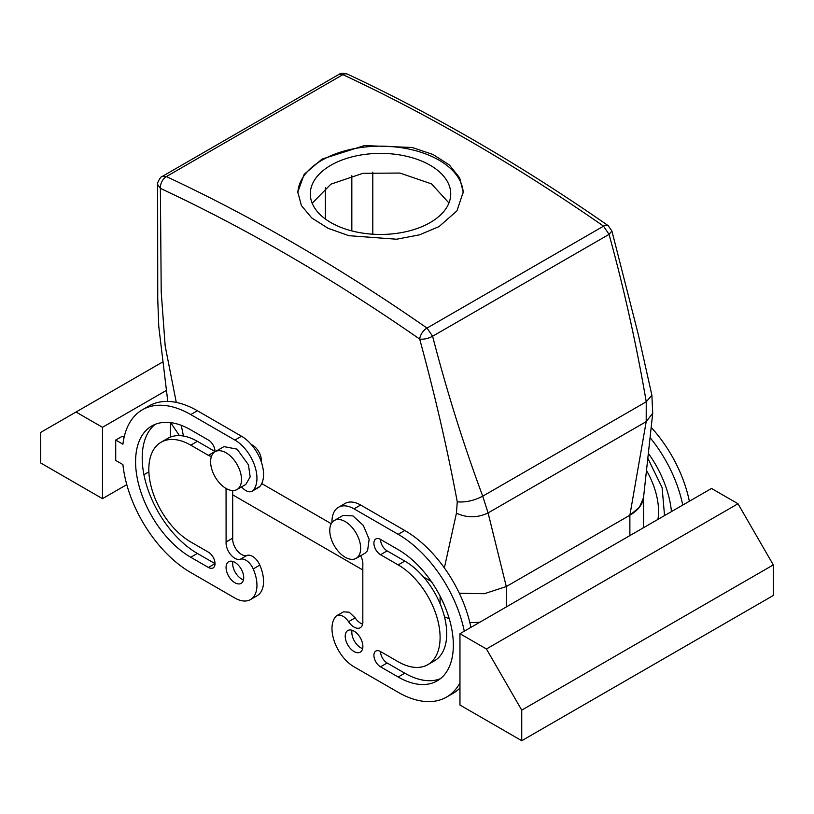 <?xml version="1.0" encoding="UTF-8"?>
<svg xmlns="http://www.w3.org/2000/svg" width="814" height="814" viewBox="0 0 814 814"><rect width="100%" height="100%" fill="white"/><g stroke="black" fill="none" stroke-linecap="round" stroke-linejoin="round"><path stroke-width="1.22" d="M102.483 427.309L76.007 412.026L40.7 432.407L40.7 462.983L102.483 498.656L102.483 427.309L166.239 390.506M102.483 498.656L126.791 484.625M143.936 474.725L148.881 471.866M226.058 488.461L226.099 542.002A12.485 7.204 60 0 0 226.058 542.989A12.485 7.204 60 0 0 231.054 555.056A12.485 7.204 60 0 0 240.384 559.238A12.485 7.204 60 0 1 253.215 568.935A31.207 18.02 60 0 1 250.488 599.572A31.207 18.02 60 0 1 234.88 598.025L190.751 572.547A96.744 55.851 60 0 1 122.914 464.591L115.72 460.439L115.72 440.048L122.344 436.233L124.115 437.25M76.007 412.026L162.322 362.189M232.672 490.567L232.723 538.176A12.485 7.204 60 0 0 232.672 539.173A12.485 7.204 60 0 0 237.668 551.231A12.485 7.204 60 0 0 246.998 555.413A12.485 7.204 60 0 1 259.829 565.12A31.207 18.02 60 0 1 257.102 595.746L250.488 599.572M115.72 440.048L122.914 444.2A96.744 55.851 60 0 1 142.379 409.778L149.003 405.962A96.744 55.851 60 0 1 197.375 410.744L241.504 436.233A31.207 18.02 60 0 1 260.968 460.958A31.207 18.02 60 0 1 259.829 486.477A12.485 7.204 60 0 1 258.74 487.383L252.116 491.208A12.485 7.204 60 0 1 241.626 486.864M215.018 451.78A9.361 5.403 60 0 0 208.404 440.048L190.751 429.863A78.012 45.045 60 0 0 151.74 425.997A78.012 45.045 60 0 0 139.784 488.512A78.012 45.045 60 0 0 190.751 557.264L208.404 567.45A9.361 5.403 60 0 0 213.085 567.918A9.361 5.403 60 0 0 214.52 560.408A9.361 5.403 60 0 0 208.404 552.167L190.751 541.971A59.29 34.229 60 0 1 152.015 489.723A59.29 34.229 60 0 1 161.101 442.216L167.725 438.39A59.29 34.229 60 0 1 197.375 441.33L215.028 451.516L208.404 455.341L190.751 445.146L197.375 441.33M190.751 557.264L197.375 553.439A78.012 45.045 60 0 1 147.344 487.708A78.012 45.045 60 0 1 155.189 424.328M197.375 553.439L215.028 563.634L208.404 567.45M243.488 579.802A12.485 7.204 60 0 1 232.672 563.634A12.485 7.204 60 0 1 232.906 561.467M236.976 489.55L245.808 484.452L250.173 476.892L248.443 464.804L237.078 449.145L223.962 446.611L215.13 451.709A21.846 12.617 -120 0 0 212.505 471.357A21.846 12.617 -120 0 0 236.976 489.55A21.846 12.617 -120 0 0 239.611 469.902A21.846 12.617 -120 0 0 215.13 451.709M142.379 409.778A96.744 55.851 60 0 1 190.751 414.57L234.88 440.048A31.207 18.02 60 0 1 254.355 464.784A31.207 18.02 60 0 1 253.215 490.303A12.485 7.204 60 0 1 252.116 491.208M211.508 456.237A9.361 5.403 60 0 1 208.404 455.341M161.101 442.216A59.29 34.229 60 0 1 190.751 445.146M243.712 577.645A12.485 7.204 60 0 1 241.127 583.353A12.485 7.204 60 0 1 231.502 580.016A12.485 7.204 60 0 1 226.058 567.45A12.485 7.204 60 0 1 228.642 561.741A12.485 7.204 60 0 1 238.258 565.079A12.485 7.204 60 0 1 243.712 577.645M226.058 541.971L232.672 538.146M226.099 542.002L232.723 538.176M261.274 461.813A12.485 7.204 -120 0 0 260.287 454.924A12.485 7.204 -120 0 0 251.302 444.536M342.806 74.664L338.756 74.522C340.547 73.067 343.457 72.945 347.497 74.145A9.361 5.891 -65 0 0 342.898 74.654L166.371 176.577A9.361 5.891 115 0 0 160.378 188.37L161.213 292.053L165.181 346.042L176.282 402.421M181.237 425.325L183.465 436.039M431.278 581.461L423.514 576.984L431.278 581.461M331.257 523.717L261.732 483.577L331.257 523.717M167.786 401.434L158.771 326.516L157.743 298.931L157.621 184.463L160.378 188.37A1863.022 1075.62 60 0 1 419.678 339.082C423.901 339.519 428.205 338.573 432.61 336.243L426.974 328.042A9.361 4.823 124.8 0 0 419.678 339.082C434.768 394.302 447.293 448.545 457.264 501.831L456.43 513.166L444.363 567.907M611.884 230.922L638.278 334.442L651.882 395.207L646.245 401.78L646.194 421.642L629.873 515.221L506.298 586.558L506.298 606.939M611.914 230.993L609.055 234.371C624.012 288.685 636.406 344.485 646.245 401.78L482.722 496.184L488.085 512.922L506.298 586.558L484.422 593.691L459.32 593.274M643.579 496.102A46.805 27.025 180 0 1 629.873 515.221L639.478 507.173L643.508 497.741L652.726 413.237L646.194 421.642L488.085 512.922C477.533 517.948 466.982 518.03 456.43 513.166M179.426 435.622L170.675 422.639M342.898 74.654A1872.383 1081.023 60 0 1 603.51 226.119A9.361 4.823 -55.2 0 1 608.18 225.651L611.904 231.003M457.264 501.831C465.537 502.553 474.023 500.671 482.722 496.184C463.451 444.342 446.754 391.025 432.61 336.243L609.055 234.371L603.51 226.119M372.802 234.208L372.802 172.12M439 226.618L456.919 210.907L463.217 192.114L459.656 177.839L449.277 164.896L432.987 154.477L412.169 147.476L364.387 145.574L322.049 159.096L304.121 174.369L297.822 192.114L301.384 205.555L311.762 217.948L328.062 228.286L348.88 235.694L396.652 239.224L419.505 234.839L439 226.618M682.743 505.077A96.744 55.851 -120 0 0 650.233 437.79M657.926 519.403A59.29 34.229 -120 0 0 646.519 470.492M671.438 511.599A78.012 45.045 -120 0 0 648.463 453.54M470.909 627.38A96.744 55.851 -120 0 0 404.792 530.504L360.663 505.026A31.207 18.02 -120 0 0 345.055 503.479L338.441 507.305A31.207 18.02 -120 0 0 331.99 522.568M362.871 620.909L362.82 620.929A12.485 7.204 -120 0 1 362.871 621.977A12.485 7.204 -120 0 1 360.287 627.696A12.485 7.204 -120 0 1 348.545 621.682A12.485 7.204 60 0 0 336.803 615.669A12.485 7.204 60 0 0 335.714 616.574A31.207 18.02 -120 0 0 334.574 642.093A31.207 18.02 -120 0 0 354.039 666.819L398.178 692.307A96.744 55.851 -120 0 0 446.54 697.089L453.164 693.274A96.744 55.851 -120 0 0 459.961 688.044M336.803 615.669L343.427 611.843L349.165 612.189L355.158 617.857A12.485 7.204 -120 0 0 362.647 624.135M440.354 678.723A78.012 45.045 -120 0 1 404.792 673.188L387.138 663.003L380.525 666.819L398.178 677.014A78.012 45.045 -120 0 0 437.179 680.88A78.012 45.045 -120 0 0 449.145 618.365A78.012 45.045 -120 0 0 398.178 549.613L380.525 539.417A9.361 5.403 -120 0 0 387.138 550.885L404.792 561.08A59.29 34.229 -120 0 1 443.528 613.329A59.29 34.229 -120 0 1 434.442 660.836L427.818 664.662A59.29 34.229 -120 0 0 436.904 617.154A59.29 34.229 -120 0 0 398.178 564.906L404.792 561.08M427.818 664.662A59.29 34.229 -120 0 1 398.178 661.731L380.525 651.536A9.361 5.403 -120 0 0 387.138 663.003M352.055 630.27A12.485 7.204 -120 0 0 351.831 632.427A12.485 7.204 -120 0 0 362.647 648.595M448.952 202.981L431.491 183.872L399.908 173.046L362.963 173.311L330.871 184.178L312.189 203.225M463.207 193.01A82.692 47.741 0 0 0 411.446 149.634A82.692 47.741 0 0 0 322.049 160.155A82.692 47.741 0 0 0 297.843 192.989M459.961 705.046L459.961 633.699L486.436 648.982L521.743 710.134L521.743 740.709L459.961 705.046M486.436 648.982L737.993 503.754L711.517 488.461L459.961 633.699M689.356 501.251A96.744 55.851 -120 0 0 651.322 427.543M664.539 515.577L662.118 487.657L647.903 458.435M464.285 631.196A96.744 55.851 -120 0 0 398.178 534.33L354.039 508.842A31.207 18.02 -120 0 0 338.441 507.305M446.54 697.089A96.744 55.851 -120 0 0 459.961 682.885M360.602 555.759A12.485 7.204 -120 0 1 362.871 563.878A12.485 7.204 -120 0 1 362.82 564.875L362.82 620.929M380.525 539.417A9.361 5.403 -120 0 0 375.844 538.96A9.361 5.403 -120 0 0 374.409 546.459A9.361 5.403 -120 0 0 380.525 554.71L398.178 564.906M380.525 651.536A9.361 5.403 -120 0 0 375.844 651.068A9.361 5.403 -120 0 0 374.409 658.577A9.361 5.403 -120 0 0 380.525 666.819M345.217 636.243A12.485 7.204 -120 0 0 350.661 648.809A12.485 7.204 -120 0 0 360.287 652.156A12.485 7.204 -120 0 0 362.871 646.438A12.485 7.204 -120 0 0 357.417 633.872A12.485 7.204 -120 0 0 347.802 630.535A12.485 7.204 -120 0 0 345.217 636.243M430.168 222.578A70.218 40.537 0 0 0 450.732 193.915A70.218 40.537 0 0 0 407.387 156.461A70.218 40.537 0 0 0 330.871 165.252A70.218 40.537 0 0 0 310.307 193.915A70.218 40.537 0 0 0 353.652 231.369A70.218 40.537 0 0 0 430.168 222.578M737.993 503.754L773.3 564.906L773.3 595.482L521.743 740.709M334.289 520.502L343.121 515.404L352.94 515.903L363.298 525.396L369.139 539.255L367.592 550.702L364.967 553.245L356.135 558.343A21.846 12.617 60 0 1 335.958 548.351A21.846 12.617 60 0 1 331.654 523.046A21.846 12.617 60 0 1 334.289 520.502A21.846 12.617 60 0 1 354.477 530.494A21.846 12.617 60 0 1 358.771 555.799A21.846 12.617 60 0 1 356.135 558.343M773.3 564.906L521.743 710.134M232.672 494.831L362.871 570.004M479.822 622.232A46.805 27.025 180 0 1 469.8 622.435M449.236 618.691A46.805 27.025 180 0 1 444.485 616.819M629.873 535.602L629.873 515.221L506.298 586.558M643.579 497.069L643.579 524.135A46.805 27.025 180 0 1 643.111 527.96M240.384 559.238L246.998 555.413M253.215 568.935L259.829 565.12M190.751 414.57L197.375 410.744M234.88 440.048L241.504 436.233M253.215 490.303L259.829 486.477M426.974 328.042A1872.383 1081.023 -120 0 0 166.371 176.577M427.065 328.052L603.51 226.18M166.371 176.526L162.322 176.394C160.846 175.763 156.39 184.259 157.621 184.473M351.831 230.911L351.831 175.702M325.356 218.997L325.356 187.749M360.663 505.026L354.039 508.842M398.178 534.33L404.792 530.504M348.545 621.682L355.158 617.857M404.792 673.188L398.178 677.014M387.138 550.885L380.525 554.71M440.099 596.123L440.099 603.764M651.882 395.228L652.716 413.309M347.497 74.145C434.473 114.794 521.367 165.303 608.18 225.651M338.756 74.522L162.322 176.394M170.421 422.608L170.421 437.098"/></g></svg>
